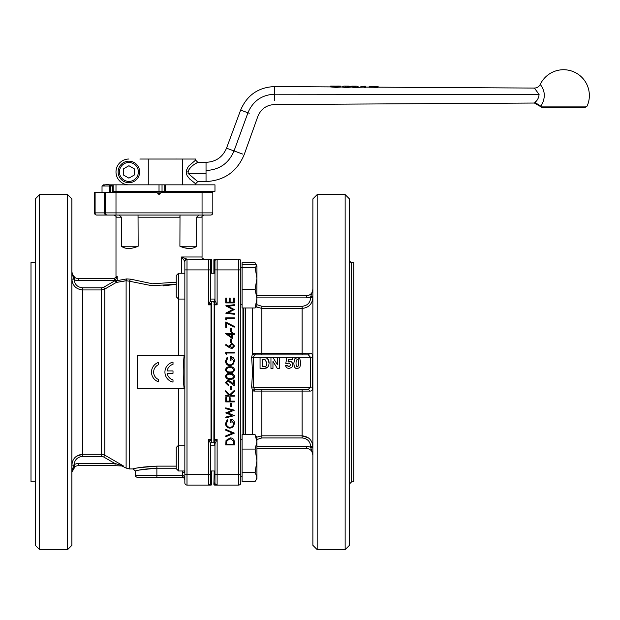 <?xml version="1.0" encoding="UTF-8"?>
<svg xmlns="http://www.w3.org/2000/svg" width="620" height="620" viewBox="0 0 620 620"><rect width="100%" height="100%" fill="white"/><g stroke="black" fill="none" stroke-linecap="round" stroke-linejoin="round"><path stroke-width="0.93" d="M187.713 171.934C191.1 164.416 199.028 162.208 197.726 162.277C199.028 162.525 188.232 165.377 188.077 173.391L197.741 181.614L206.034 181.559L206.034 173.368L188.077 173.391M242.784 154.117L226.517 148.188C222.642 157.178 215.814 161.89 206.034 162.308L206.034 173.368M249.24 113.251L247.953 112.778L234.035 150.931C228.788 163.308 219.457 169.833 206.034 170.5M535.634 101.665L536.339 100.835M534.409 103.036L541.95 107.384L585.14 107.384L587.101 106.113L540.702 106.113C541.299 105.912 545.724 98.634 543.81 91.543C542.058 85.994 542.322 87.994 541.694 86.444L540.253 84.405C539.005 86.754 537.06 87.97 534.394 88.063L539.09 94.442C538.764 97.844 537.385 100.51 534.952 102.44L534.409 103.036L274.513 104.532C266.484 105.005 260.935 108.95 257.858 116.382L244.187 154.628C237.103 171.577 224.386 180.559 206.034 181.559M139.88 159.03L195.602 159.03L195.602 160.115L188.364 166.369L186.294 170.624L186.504 174.127L187.186 175.724L189.642 178.955L195.602 183.76L195.602 184.845M104.517 185.008L103.439 184.845L103.447 185.341M104.517 184.845L105.206 184.845M109.562 184.845L113.84 184.845L113.84 191.301L214.97 191.301L214.97 184.845L162.037 184.845L162.037 191.301M162.037 184.845L113.84 184.845M128.906 159.03A12.912 12.912 0 0 0 115.994 171.934A12.912 12.912 0 0 0 128.906 184.845M148.265 159.03L148.265 184.845M182.598 184.845L182.598 159.03M112.763 191.301L113.84 191.301M115.994 184.845L115.994 191.301M164.192 184.845L164.192 191.301M141.554 159.03L175.979 159.03M118.141 171.934A10.757 10.757 0 0 0 128.906 182.699A10.757 10.757 0 0 0 139.663 171.934A10.757 10.757 0 0 0 128.906 161.177A10.757 10.757 0 0 0 118.141 171.934M109.608 192.448L109.608 185.992L102.029 185.992A11.036 9.044 90 0 1 102.773 185.613A11.036 9.044 90 0 0 102.029 185.992L102.029 192.448M109.608 185.992A11.036 0.961 -90 0 1 109.694 185.613A11.036 10.005 90 0 1 110.515 185.992L110.515 192.448M102.773 185.613A11.354 11.354 0 0 1 112.763 185.992L110.515 185.992M104.602 192.448L104.602 212.885A2.155 1.519 90 0 0 106.129 215.039L107.384 215.039A2.155 2.155 0 0 1 105.237 212.885L94.473 212.885A2.155 2.155 0 0 0 96.627 215.039L106.129 215.039L96.627 215.039A2.155 2.155 0 0 1 94.473 212.885L94.473 192.448L156.875 192.448L159.022 194.595L161.177 192.448L212.815 192.448L212.815 212.885L105.237 212.885L105.237 192.448L105.237 212.885A2.155 2.155 0 0 0 107.384 215.039L210.668 215.039L202.058 215.039L202.058 192.448M109.694 185.613L109.694 192.448M134.284 168.834L134.284 175.042L128.906 178.149L123.519 175.042L123.519 168.834L128.906 165.726L134.284 168.834M95.108 192.448L95.108 212.885A2.155 1.519 90 0 0 96.627 215.039A2.155 2.155 0 0 1 94.473 212.885L94.473 192.448M181.862 215.039L187.589 215.039L181.862 215.039M210.668 215.039A2.155 2.155 0 0 0 212.815 212.885A2.155 2.155 0 0 1 210.668 215.039A2.155 2.155 0 0 0 212.815 212.885M130.464 215.039L136.191 215.039M138.043 215.039L138.151 246.241L121.396 246.241L121.396 217.194L119.009 215.039M199.043 215.039L196.656 217.194L196.656 246.241L179.901 246.241L180.009 215.039M179.901 216.341L179.901 217.194L138.151 217.194M157.736 193.308L160.317 193.308M160.75 192.874L157.302 192.874M176.243 282.216L152.373 283.774L130.75 279.178L126.658 278.923L117.227 280.612L117.227 276.365L114.305 278.512L78.337 278.512L114.305 278.512L114.305 280.666L115.142 280.589L117.227 276.365L115.994 276.365C116.506 276.954 115.793 277.675 113.84 278.512M179.901 246.241C187.062 249.248 192.65 249.248 196.656 246.241M124.667 247.868L121.396 246.241C125.403 249.248 130.991 249.248 138.151 246.241M129.324 248.542L128.596 248.566M126.891 248.434L125.573 248.155M189.457 248.566L184.938 247.868M116.211 282.464L115.142 280.612L117.227 280.612L116.211 282.464L104.788 289.075L116.211 282.464L126.116 280.705L126.658 278.923M120.706 281.829L126.085 280.705L129.332 281.201L130.75 279.178M126.116 280.705L126.116 468.077L129.332 468.937L129.332 281.201L151.575 285.657L176.243 284.332L162.983 285.874M187 485.08L187 259.152L181.567 256.998L184.845 261.299L184.845 482.926A2.155 2.155 0 0 0 187 485.08A2.155 2.155 0 0 1 184.845 482.926A2.155 2.155 0 0 0 187 485.08L211.001 485.08A0.744 0.744 -0 0 0 211.746 484.336L211.746 484.011M123.543 466.007L115.041 463.558L115.041 465.713L123.543 466.007C122.171 465.992 122.171 465.992 123.543 466.007L104.788 455.15L103.718 457.002L115.041 463.558L117.172 464.086M156.875 477.547L156.875 475.393L135.354 475.393C134.749 475.827 135.47 476.548 137.508 477.547L182.691 477.547L184.186 478.144L184.845 479.694C184.714 477.09 184 475.656 182.691 475.393L156.875 475.393L156.875 468.216C146.002 468.821 139.012 469.728 135.896 470.952C134.54 470.541 141.531 469.635 156.875 468.216L156.875 466.132C139.996 467.511 132.3 468.402 133.796 468.805C137.221 467.604 144.91 466.713 156.875 466.132L176.243 466.132M139.585 467.643L143.383 467.054M184.156 355.438C182.923 366.653 182.923 377.774 184.156 388.787L137.508 388.787L137.508 355.438L184.156 355.438M184.845 472.649L184.628 470.983L184.845 472.649L182.691 472.649L182.691 475.393L182.373 470.983M186.248 259.152L184.473 261.299M187 259.152A2.155 2.155 0 0 0 184.845 261.299A2.155 2.155 0 0 1 187 259.152L210.668 259.439L208.514 259.152L208.514 269.909L184.845 269.909M209.591 302.723L208.514 304.877L210.668 303.8L209.591 302.723L210.668 300.576L210.668 261.299L211.467 261.276L211.001 259.152L209.49 259.385M71.881 279.132L73.734 279.132L71.881 279.132C72.509 285.665 76.09 289.269 82.638 289.943L101.572 289.943L104.788 289.075L103.718 287.231L115.142 280.612L114.731 278.473M104.788 289.075L104.788 455.15L101.572 454.289L101.572 456.421L103.718 457.002M184.186 478.144L184.845 479.686L184.101 476.447M184.845 470.983L178.552 470.983L178.552 445.168L184.845 445.168M184.845 299.057L178.552 299.057L178.552 273.242L184.845 273.242M78.337 278.512A6.456 6.456 0 0 1 75.113 277.651L74.044 279.519A8.61 8.61 0 0 0 78.337 280.666L78.337 278.512A6.456 6.456 0 0 1 75.113 277.651L72.424 274.637L71.881 272.056L73.338 276.14M73.447 276.272L74.663 277.365L73.734 279.132L74.044 279.519C74.71 284.557 77.578 287.324 82.638 287.804L82.638 454.289C76.09 454.964 72.501 458.56 71.881 465.093L73.734 465.093L71.881 472.169L75.113 466.573A6.456 6.456 0 0 1 78.337 465.713L115.041 465.713M121.163 465.078L122.047 465.713L121.163 465.078M173.011 379.889A8.068 8.068 0 0 1 167.183 373.294L173.011 373.294L173.011 370.93L167.183 370.93A8.068 8.068 0 0 1 173.011 364.335L173.011 362.119A10.222 10.222 0 0 0 173.011 382.106L173.011 379.889M158.441 362.429A10.222 10.222 0 0 0 158.441 381.796L158.441 379.487A8.068 8.068 0 0 1 158.441 364.738L158.441 362.429M178.552 445.168L176.243 447.477L176.243 468.674L178.552 470.983M178.552 273.242L176.243 275.551L176.243 296.748L178.552 299.057M184.845 474.315L208.514 474.315L208.514 485.08A2.155 2.155 0 0 0 210.668 482.926L210.668 443.657L211.467 441.982L211.001 440.595L211.001 304.877L208.514 304.877L208.514 269.909L210.668 269.909L210.668 261.299A2.155 2.155 0 0 0 208.514 259.152A2.155 2.155 0 0 1 210.668 261.299L211.746 261.338L211.746 273.242L213.892 273.242L213.892 259.888A0.744 0.744 0 0 1 214.636 259.152A0.744 0.744 0 0 0 213.892 259.888A0.744 0.744 0 0 1 214.636 259.152L214.636 259.548L217.124 259.152L214.636 259.152M210.668 261.26L211.746 261.299L211.746 260.152L210.668 259.439L211.001 259.152A0.744 0.744 180 0 1 211.746 259.888L211.746 259.888M240.792 261.299A2.155 2.155 0 0 0 238.638 259.152L238.638 485.08A2.155 2.155 0 0 0 240.792 482.926L240.792 261.299A2.155 2.155 0 0 0 238.638 259.152L214.636 259.548L213.892 261.299L213.892 273.242M76.485 456.235L82.638 454.289L82.638 456.421L101.572 456.421M72.005 274.087L71.881 272.203M71.881 198.904L71.881 545.321L67.58 549.63L67.58 194.595L71.881 198.904M71.881 272.072L73.734 279.132L74.663 277.365M115.041 463.558L78.337 463.558A8.61 8.61 0 0 0 74.044 464.706L75.113 466.573M82.638 456.421C77.578 456.909 74.71 459.668 74.044 464.706L73.734 465.093L74.663 466.86L72.377 469.689M210.994 301.715L211.467 302.242L211.467 301.498L211.746 302.087L211.746 440.161L211.001 440.595L208.514 439.347L210.668 443.657L210.684 445.168L214.97 445.168M210.668 482.964L211.746 482.926L211.746 470.983L211.746 484.336A0.744 0.744 0 0 1 211.001 485.08L211.467 482.895L210.668 482.926A2.155 2.155 0 0 1 208.514 485.08L209.707 484.716M240.792 269.909L217.124 269.909L217.124 259.152A2.155 2.155 0 0 0 214.97 261.299L214.97 269.909L214.97 261.26L214.171 261.33L214.171 273.242M210.668 303.8L211.467 302.242L210.668 300.576L211.746 302.824L211.746 302.087M214.97 299.057L210.668 299.057L210.684 300.437A2.155 2.155 0 0 0 211.467 301.808A0.744 0.744 0 0 1 211.746 302.382M215.535 259.85L217.124 259.152A2.155 2.155 0 0 0 214.97 261.299L213.892 261.338M71.889 471.65L72.215 468.86M210.668 443.664L211.467 441.982A0.744 0.744 -0 0 0 211.746 441.409L211.746 440.161M210.668 482.926L211.42 482.903M214.636 485.08A0.744 0.744 0 0 1 213.892 484.336L214.636 485.08L217.108 485.08A2.155 2.155 0 0 1 214.97 482.926L214.171 482.895L214.636 484.685L217.124 485.08L217.124 474.315L214.97 474.315L214.97 482.964L213.892 482.887L213.892 484.081L214.171 470.983M240.792 482.926A2.155 2.155 0 0 1 238.638 485.08A2.155 2.155 0 0 0 240.792 482.926A2.155 2.155 0 0 1 238.638 485.08L217.124 485.08A2.155 2.155 0 0 1 214.97 482.926M211.467 301.498L214.171 301.498L214.636 303.63L217.124 304.877L214.97 300.576L214.171 302.242L214.97 300.576L214.97 261.299M214.683 299.057L214.784 301.064M240.792 425.909L240.792 318.324M242.079 304.653L240.792 304.653L240.792 267.646L242.079 267.646M242.079 476.579L240.792 476.579L240.792 439.572L242.079 439.572M39.61 194.595L39.61 549.63L35.301 545.321L35.301 198.904L39.61 194.595L67.58 194.595M210.684 443.796L210.684 443.796A2.155 2.155 180 0 1 211.467 442.417A0.744 0.744 -0 0 0 211.746 441.843M214.97 474.315L214.97 443.657L214.171 441.982L214.171 442.734L211.467 442.734M240.792 474.315L217.124 474.315L217.124 439.347L214.636 440.595L214.171 441.982L214.97 443.657L217.124 439.347L214.636 439.347L214.597 440.727M35.301 481.849L31 481.849L31 262.376L35.301 262.376M214.815 443.215L214.683 443.013A2.155 2.155 -0 0 0 214.171 442.417A0.744 0.744 -0 0 1 213.892 441.843L213.892 439.347L213.892 441.843M255.967 480.182L256.928 476.974L256.928 478.516L255.099 481.469L242.079 481.469L242.079 434.682L255.099 434.682L256.928 437.635L256.928 441.882L255.099 434.682M242.079 264.329L242.079 262.756L255.099 262.756L256.928 265.887L255.099 264.329L242.079 264.329L242.079 267.453L255.099 267.453L256.928 265.887L256.928 278.365L255.099 267.453M256.928 306.412L255.099 307.969L242.079 307.969L242.079 267.453M255.099 449.082L256.928 441.882L256.928 460.784L255.099 449.082L242.079 449.082M256.928 476.974L255.099 472.479L256.928 460.784L256.928 476.974M242.079 472.479L255.099 472.479M255.944 264.763L255.099 262.756M255.099 307.969L256.928 298.623L255.099 289.269L256.928 278.365L256.827 306.768M242.079 289.269L255.099 289.269M251.635 386.95L252.549 390.833L253.975 391.073L310 391.073C311.914 391.15 312.689 389.81 312.317 387.035L312.317 357.19C312.689 354.423 311.914 353.075 310 353.16L252.549 353.392L251.643 357.275L252.534 372.116L251.635 386.95L253.495 387.175L253.495 357.05L254.409 355.074L255.556 354.904L253.975 353.16M312.875 446.648L310.721 446.648L312.875 446.648C312.263 440.115 308.675 436.511 302.111 435.821L261.865 435.821L256.665 437.178M253.975 391.073L255.556 389.329L254.409 389.151L252.549 390.833L252.549 434.682M254.409 389.151L253.495 387.175L310.279 387.175L308.427 389.329L310 391.073M251.643 357.275L312.317 357.19M252.549 307.969L252.549 353.392L254.409 355.074M256.618 307.032L261.865 308.411L302.111 308.411C308.675 307.721 312.255 304.118 312.875 297.577C312.263 304.11 308.675 307.721 302.111 308.411L302.111 306.288L261.865 306.288L256.928 304.699M261.865 389.329L261.865 437.945L302.111 437.945C307.365 438.495 310.233 441.401 310.721 446.648L310.721 447.5A8.61 8.61 0 0 0 306.42 446.346L306.42 448.5L256.928 448.5L306.42 448.5A6.456 6.456 0 0 1 312.875 454.956L312.868 454.817M255.556 389.329L308.427 389.329M294.05 365.498L293.857 363.072L294.911 358.701L297.352 357.601L299.793 358.716L300.839 363.095L299.786 367.482L297.352 368.582L296.19 368.388M291.819 362.196L292.772 364.785C292.594 362.529 291.501 361.328 289.486 361.189L288.075 361.538L290.788 361.452M286.176 367.272L285.533 365.637L286.657 367.784L289.083 368.582L292.005 367.156L292.772 364.785L292.005 367.156L289.083 368.582L286.657 367.784M288.075 361.538L288.401 359.709L292.299 359.709L292.299 357.779L286.835 357.779L285.781 363.374L287.447 363.622L289.044 362.832L290.648 364.816L289.106 366.931L287.587 365.42L288.114 366.529M266.081 368.172L264.151 368.404L267.608 367.319L266.081 368.172M267.708 358.841L269.088 363.126C269.041 360.204 268.042 358.438 266.089 357.849L264.043 357.639L266.732 358.104M269.088 363.126L268.762 365.413L267.608 367.319L268.762 365.413L269.088 363.126M255.556 354.904L308.427 354.904L310.279 357.05L310.279 387.175L312.317 387.035M256.928 297.879L306.42 297.879L306.42 295.724L256.928 295.724L306.42 295.724A6.456 6.456 0 0 0 312.875 289.276L310.721 296.724L310.721 297.577L312.875 297.577L310.721 297.577C310.225 302.831 307.357 305.73 302.111 306.288M302.118 435.821L308.419 437.883M312.875 447.5L310.721 447.5L312.875 454.94M264.043 357.639L260.059 357.639L260.059 368.404L264.151 368.404M272.963 361.344L277.318 368.404L279.488 368.404L279.488 357.639L277.481 357.639L277.481 364.854L273.063 357.639L270.956 357.639L270.956 368.404L272.963 368.404L272.963 361.344M287.587 365.42L285.533 365.637M294.911 358.701L293.857 363.072C293.973 366.97 295.135 368.807 297.352 368.582L299.786 367.482L300.839 363.095L299.793 358.716L297.352 357.601L294.911 358.701M308.427 354.904L310 353.16M312.875 296.724L310.721 296.724A8.61 8.61 0 0 1 306.42 297.879A8.61 8.61 0 0 0 310.721 296.724M312.875 545.321L312.875 198.904L317.176 194.595L317.176 549.63L312.875 545.321M262.237 359.461L265.004 359.569L266.856 363.018C266.794 365.32 266.236 366.466 265.182 366.474L262.237 366.583L262.237 359.461M297.352 359.313C298.15 358.802 298.592 360.065 298.685 363.095L298.468 365.777L297.352 366.87C296.546 367.381 296.104 366.126 296.011 363.095L296.228 360.406L297.352 359.313M266.383 365.606L266.631 364.994M345.146 194.595L349.447 198.904L349.447 545.321L345.146 549.63L345.146 194.595L317.176 194.595M349.447 484.003L351.602 481.849L351.602 262.376C351.075 262.926 350.362 262.206 349.447 260.222M351.602 481.849L353.757 481.849L353.757 262.376L351.602 262.376M374.782 86.459L373.372 86.32M540.082 106.299L540.702 106.105L534.952 102.44M374.782 86.769L378.107 86.35L376.363 86.335L376.363 87.653L374.782 87.637L374.782 86.413L369.179 86.382L369.179 87.156M370.675 86.265L369.179 86.382M331.158 86.133L339.318 86.172L330.677 86.087L336.187 86.544L340.961 86.172L338.613 86.079M332.987 86.211L338.768 86.079M342.124 86.963L343.829 86.11L353.524 86.63L356.965 86.188L358.724 87.056M355.508 86.18L353.183 86.165M347.688 86.133L345.301 86.118M360.887 86.327L365.637 86.707L365.637 87.575L364.056 87.234M378.107 86.436L378.107 87.296L376.363 87.653M374.782 87.281L369.179 87.242M330.677 86.087L330.677 86.947L336.187 87.412L340.961 87.04L340.961 86.172M345.549 86.575L345.549 87.443L340.961 86.955M347.308 86.583L347.308 87.459L345.549 87.443M353.524 86.63L353.524 87.498L351.757 87.017L347.308 87.459M350.029 86.265L350.029 87.009M350.416 86.405L350.416 87.009M350.827 86.273L350.827 87.009M355.198 86.637L355.198 87.505L353.524 87.498M364.056 87.087L355.198 87.505M360.887 86.242L360.887 87.071M364.056 86.699L364.056 87.567M274.513 100.533L274.513 94.209C261.787 94.844 252.929 101.037 247.953 112.778L240.622 110.112L226.517 148.188M175.979 158.952L176.491 159.03M214.419 259.571L213.892 261.299L214.97 261.26M214.171 442.734L213.892 442.145M213.892 302.087L214.171 301.498M213.892 304.056L214.636 303.63L214.636 439.347L213.892 439.347L214.171 302.242M211.746 304.063L211.746 304.877L211.001 304.877L211.001 303.63L211.746 304.063M213.892 440.169L214.636 440.595M211.001 485.08L211.746 484.073M234.337 442.269L234.337 444.943L225.726 444.943L226.037 440.471L230.144 437.875C232.911 438.038 234.306 439.503 234.337 442.269M233.453 444.168L233.236 440.719L230.136 438.65L226.85 440.921L226.61 444.168L233.453 444.168M234.337 433.132L225.726 436.775L225.726 435.945L232.508 433.078L225.726 430.21L225.726 429.381L234.337 433.132M225.51 423.538L227.199 419.67L227.827 420.337L226.393 423.561C226.556 425.839 227.757 427.118 229.997 427.397C232.322 427.064 233.546 425.707 233.67 423.313L231.028 419.895L231.028 422.762L230.144 422.762L230.144 419.12C232.895 419.236 234.368 420.662 234.554 423.382L232.926 427.11L230.028 428.164C227.222 427.901 225.711 426.358 225.51 423.538M234.337 415.617L225.726 417.903L225.726 417.105L232.043 415.423L225.726 412.92L231.996 410.347L225.726 408.657L225.726 407.867L234.337 410.184L227.749 412.881L234.337 415.617M231.469 406.65L230.586 406.65L230.586 403.341L231.469 403.341L231.469 406.65M234.337 401.907L225.726 401.907L225.726 397.714L226.61 397.714L226.61 401.132L229.261 401.132L229.261 397.714L230.144 397.714L230.144 401.132L234.337 401.132L234.337 401.907M234.337 396.165L225.726 396.165L225.726 395.397L229.005 395.397L225.726 391.809L225.726 390.709L229.594 394.932L234.337 390.375L234.337 391.406L230.183 395.397L234.337 395.397L234.337 396.165M231.469 389.879L230.586 389.879L230.586 386.57L231.469 386.57L231.469 389.879M226.393 382.811L228.377 384.803L228.377 385.578L225.51 382.765L228.067 380.169L231.151 381.912L233.453 384.067L233.453 380.06L234.337 380.06L234.337 385.904L228.137 380.944L226.393 382.811M234.554 376.41C233.98 378.572 232.477 379.533 230.036 379.285C227.594 379.541 226.083 378.58 225.51 376.41C226.067 374.209 227.579 373.224 230.036 373.434C232.485 373.224 233.996 374.216 234.554 376.41M230.036 378.51C231.942 378.75 233.151 378.045 233.67 376.379L232.198 374.534L230.036 374.209C228.137 374.015 226.92 374.736 226.393 376.379C226.912 378.045 228.121 378.75 230.036 378.51M234.554 369.784C233.98 371.954 232.477 372.915 230.036 372.667C227.594 372.922 226.083 371.961 225.51 369.784C226.067 367.59 227.579 366.598 230.036 366.815C232.485 366.598 233.996 367.59 234.554 369.784M230.036 371.892C231.942 372.132 233.151 371.419 233.67 369.76L232.198 367.916L230.036 367.59C228.137 367.389 226.92 368.117 226.393 369.76C226.912 371.419 228.121 372.132 230.036 371.892M225.51 361.08L227.199 357.213L227.827 357.88L226.393 361.111C226.556 363.382 227.757 364.661 229.997 364.94C232.322 364.614 233.546 363.25 233.67 360.863L231.028 357.438L231.028 360.305L230.144 360.305L230.144 356.663C232.895 356.787 234.368 358.205 234.554 360.925L232.926 364.661L230.028 365.715C227.222 365.444 225.711 363.901 225.51 361.08M226.61 354.346L225.726 353.842L225.726 352.253L234.337 352.253L234.337 353.02L226.61 353.02L226.61 354.346M229.439 347.649L225.51 345.077L225.975 344.488L229.454 346.758L229.369 345.867L231.919 343.317L234.554 346.007L231.934 348.611L229.439 347.649M230.253 346.03L231.965 347.836L233.67 345.96L231.965 344.085L230.253 346.03M231.469 342.434L230.586 342.434L230.586 339.117L231.469 339.117L231.469 342.434M232.345 338.458L225.51 333.606L231.469 333.606L231.469 332.607L232.345 332.607L232.345 333.606L234.337 333.606L234.337 334.374L232.345 334.374L232.345 338.458M231.469 336.939L231.469 334.374L227.726 334.374L231.469 336.939M231.469 331.839L230.586 331.839L230.586 328.53L231.469 328.53L231.469 331.839M226.61 327.313L225.726 327.313L225.726 322.02L234.554 326.538L234.19 327.205L226.61 323.322L226.61 327.313M226.61 319.92L225.726 319.416L225.726 317.828L234.337 317.828L234.337 318.595L226.61 318.595L226.61 319.92M234.337 313.519L234.337 314.294L225.726 313.154L232.787 309.496L225.726 305.838L234.337 304.691L234.337 305.466L228.144 306.296L234.337 309.574L228.129 312.697L234.337 313.519M234.337 302.924L225.726 302.924L225.726 298.073L226.61 298.073L226.61 302.157L229.261 302.157L229.261 298.073L230.144 298.073L230.144 302.157L233.453 302.157L233.453 298.073L234.337 298.073L234.337 302.924M213.892 304.877L217.124 304.877L217.124 269.909L214.97 269.909M206.034 178.785L206.034 175.77M539.09 94.442L274.513 94.209L274.513 86.568L330.677 86.893M159.022 184.845L159.022 191.301M165.385 191.301L165.385 184.845M119.435 171.934A9.471 9.471 0 0 1 133.633 163.734A9.471 9.471 0 0 1 133.633 180.133A9.471 9.471 0 0 1 119.435 171.934M115.994 215.039L115.994 192.448M196.656 217.194L202.058 217.194C201.492 216.698 202.205 215.977 204.213 215.039M113.84 215.039C115.793 215.907 116.506 216.628 115.994 217.194L121.396 217.194M181.567 256.998L181.567 273.242L181.567 256.998L202.058 256.998C201.756 257.835 202.476 258.555 204.213 259.152M178.389 388.787L178.389 445.323M178.389 298.902L178.389 355.438M78.337 280.666L114.305 280.666M103.718 287.231L101.572 287.804L82.638 287.804M101.572 287.804L101.572 454.289L82.638 454.289M156.875 468.216L176.243 468.216M182.691 475.393L182.691 477.547M209.591 259.439L210.668 259.439M78.337 463.558L78.337 465.713M210.668 474.315L208.514 474.315L208.514 439.347L211.746 439.347M211.467 273.242L211.467 261.33M209.591 441.502L210.668 440.425M214.815 301.01L214.683 301.212A2.155 2.155 0 0 1 214.171 301.808A0.744 0.744 0 0 0 213.892 302.382L213.892 302.064M211.746 482.887L211.467 470.983M242.939 434.682L242.939 307.969M214.683 443.013L214.683 445.168M243.854 434.682L243.854 307.969M245.714 434.682L245.714 307.969M261.865 354.904L261.865 306.288M306.42 446.346L256.928 446.346M256.928 439.518L261.865 437.945M302.111 437.945L302.111 389.329M302.111 354.904L302.111 308.411M306.42 448.5A6.456 6.456 0 0 1 312.875 454.956M336.187 86.544L336.187 87.412M213.892 441.409L214.171 441.982M211.746 441.192L211.42 441.804A0.744 0.744 180 0 0 211.746 441.184M211.467 302.242L211.746 302.824L211.467 302.242M195.602 160.115L197.741 162.262L206.034 162.308M103.439 184.845L103.439 185.341M112.763 185.992L112.763 192.448M115.994 217.194L115.994 276.365M202.058 217.194L202.058 256.998M121.442 465.713L126.116 468.077M129.332 468.937L133.207 468.937L135.362 471.091L135.354 475.393M183.272 477.625L183.698 477.795M71.881 272.141L72.137 273.854M74.431 277.202L72.424 274.637M73.082 468.425L74.291 467.139M209.614 484.778L208.514 485.08M214.97 273.242L210.668 273.242M39.61 549.63L67.58 549.63M215.946 484.732L217.124 485.08L215.535 484.383M214.97 470.983L210.668 470.983M214.784 443.161L214.97 443.951M345.146 549.63L317.176 549.63M587.101 106.113A25.823 25.823 0 0 0 569.261 70.37A25.823 25.823 0 0 0 540.253 84.405M376.363 86.296L374.782 86.288M370.528 86.265L372.054 86.273M349.099 86.141L347.603 86.133M351.757 86.157L353.315 86.165M356.965 86.188L355.423 86.18M345.379 86.118L343.829 86.11M365.637 86.234L364.056 86.227M534.394 88.071L378.107 87.164M365.637 87.094L369.179 87.118M274.513 86.568C258.3 87.327 247 95.178 240.622 110.112M181.621 192.448L181.621 191.301M136.431 192.448L136.431 191.301M197.741 181.614L195.602 183.76"/></g></svg>
